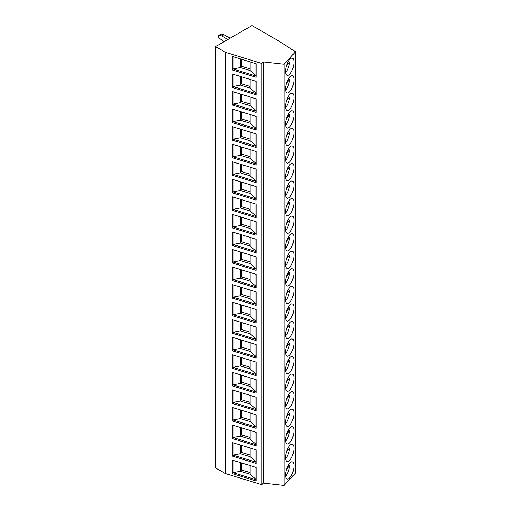 <?xml version="1.0" encoding="UTF-8"?>
<svg xmlns="http://www.w3.org/2000/svg" width="511" height="511" viewBox="0 0 511 511"><rect width="100%" height="100%" fill="white"/><g stroke="black" fill="none" stroke-linecap="round" stroke-linejoin="round"><path stroke-width="0.77" d="M215.508 46.61L215.508 467.84L225.274 473.486L261.881 484.722L263.344 483.131L284.027 485.45L295.492 472.994L295.492 51.764L278.348 40.771L251.987 25.55L215.508 46.61L225.274 52.25L261.881 63.492L263.344 61.901L284.027 64.22L295.492 51.764M225.274 473.486L225.274 52.25M261.881 484.722L261.881 63.492M256.068 63.709L232.211 56.389L232.211 69.924L256.068 77.25L256.068 63.709M256.068 81.262L232.211 73.935L232.211 87.477L256.068 94.803L256.068 81.262M256.068 98.815L232.211 91.488L232.211 105.03L256.068 112.356L256.068 98.815M256.068 116.367L232.211 109.041L232.211 122.583L256.068 129.903L256.068 116.367M256.068 133.914L232.211 126.594L232.211 140.129L256.068 147.455L256.068 133.914M256.068 151.467L232.211 144.14L232.211 157.682L256.068 165.008L256.068 151.467M256.068 169.02L232.211 161.693L232.211 175.235L256.068 182.561L256.068 169.02M256.068 186.572L232.211 179.246L232.211 192.788L256.068 200.108L256.068 186.572M256.068 204.119L232.211 196.799L232.211 210.334L256.068 217.66L256.068 204.119M256.068 221.672L232.211 214.345L232.211 227.887L256.068 235.213L256.068 221.672M256.068 239.225L232.211 231.898L232.211 245.44L256.068 252.766L256.068 239.225M256.068 256.778L232.211 249.451L232.211 262.993L256.068 270.313L256.068 256.778M256.068 274.324L232.211 267.004L232.211 280.539L256.068 287.865L256.068 274.324M256.068 291.877L232.211 284.55L232.211 298.092L256.068 305.418L256.068 291.877M256.068 309.43L232.211 302.103L232.211 315.645L256.068 322.971L256.068 309.43M256.068 326.983L232.211 319.656L232.211 333.198L256.068 340.518L256.068 326.983M256.068 344.529L232.211 337.209L232.211 350.744L256.068 358.07L256.068 344.529M256.068 362.082L232.211 354.762L232.211 368.297L256.068 375.623L256.068 362.082M256.068 379.635L232.211 372.308L232.211 385.85L256.068 393.176L256.068 379.635M256.068 397.188L232.211 389.861L232.211 403.403L256.068 410.723L256.068 397.188M256.068 414.734L232.211 407.414L232.211 420.949L256.068 428.275L256.068 414.734M256.068 432.287L232.211 424.967L232.211 438.502L256.068 445.828L256.068 432.287M256.068 449.84L232.211 442.513L232.211 456.055L256.068 463.381L256.068 449.84M256.068 467.393L232.211 460.066L232.211 473.608L256.068 480.928L256.068 467.393M284.027 485.45L284.027 64.22M289.756 74.114A9 3.449 107.1 0 0 293.742 64.871A9 3.449 107.1 0 0 292.401 58.165A9 3.449 107.1 0 0 289.756 59.423A9 3.449 107.1 0 0 285.77 68.659A9 3.449 107.1 0 0 287.118 75.366A9 3.449 107.1 0 0 289.756 74.114M289.756 91.667A9 3.449 107.1 0 0 293.742 82.424A9 3.449 107.1 0 0 292.401 75.717A9 3.449 107.1 0 0 289.756 76.969A9 3.449 107.1 0 0 285.77 86.212A9 3.449 107.1 0 0 287.118 92.919A9 3.449 107.1 0 0 289.756 91.667M289.756 109.213A9 3.449 107.1 0 0 293.742 99.977A9 3.449 107.1 0 0 292.401 93.27A9 3.449 107.1 0 0 289.756 94.522A9 3.449 107.1 0 0 285.77 103.765A9 3.449 107.1 0 0 287.118 110.472A9 3.449 107.1 0 0 289.756 109.213M289.756 126.766A9 3.449 107.1 0 0 293.742 117.53A9 3.449 107.1 0 0 292.401 110.817A9 3.449 107.1 0 0 289.756 112.075A9 3.449 107.1 0 0 285.77 121.318A9 3.449 107.1 0 0 287.118 128.025A9 3.449 107.1 0 0 289.756 126.766M289.756 144.319A9 3.449 107.1 0 0 293.742 135.076A9 3.449 107.1 0 0 292.401 128.37A9 3.449 107.1 0 0 289.756 129.628A9 3.449 107.1 0 0 285.77 138.864A9 3.449 107.1 0 0 287.118 145.571A9 3.449 107.1 0 0 289.756 144.319M289.756 161.872A9 3.449 107.1 0 0 293.742 152.629A9 3.449 107.1 0 0 292.401 145.922A9 3.449 107.1 0 0 289.756 147.174A9 3.449 107.1 0 0 285.77 156.417A9 3.449 107.1 0 0 287.118 163.124A9 3.449 107.1 0 0 289.756 161.872M289.756 179.418A9 3.449 107.1 0 0 293.742 170.182A9 3.449 107.1 0 0 292.401 163.475A9 3.449 107.1 0 0 289.756 164.727A9 3.449 107.1 0 0 285.77 173.97A9 3.449 107.1 0 0 287.118 180.677A9 3.449 107.1 0 0 289.756 179.418M289.756 196.971A9 3.449 107.1 0 0 293.742 187.735A9 3.449 107.1 0 0 292.401 181.028A9 3.449 107.1 0 0 289.756 182.28A9 3.449 107.1 0 0 285.77 191.523A9 3.449 107.1 0 0 287.118 198.23A9 3.449 107.1 0 0 289.756 196.971M289.756 214.524A9 3.449 107.1 0 0 293.742 205.281A9 3.449 107.1 0 0 292.401 198.575A9 3.449 107.1 0 0 289.756 199.833A9 3.449 107.1 0 0 285.77 209.069A9 3.449 107.1 0 0 287.118 215.776A9 3.449 107.1 0 0 289.756 214.524M289.756 232.077A9 3.449 107.1 0 0 293.742 222.834A9 3.449 107.1 0 0 292.401 216.127A9 3.449 107.1 0 0 289.756 217.379A9 3.449 107.1 0 0 285.77 226.622A9 3.449 107.1 0 0 287.118 233.329A9 3.449 107.1 0 0 289.756 232.077M289.756 249.63A9 3.449 107.1 0 0 293.742 240.387A9 3.449 107.1 0 0 292.401 233.68A9 3.449 107.1 0 0 289.756 234.932A9 3.449 107.1 0 0 285.77 244.175A9 3.449 107.1 0 0 287.118 250.882A9 3.449 107.1 0 0 289.756 249.63M289.756 267.176A9 3.449 107.1 0 0 293.742 257.94A9 3.449 107.1 0 0 292.401 251.233A9 3.449 107.1 0 0 289.756 252.485A9 3.449 107.1 0 0 285.77 261.728A9 3.449 107.1 0 0 287.118 268.435A9 3.449 107.1 0 0 289.756 267.176M289.756 284.729A9 3.449 107.1 0 0 293.742 275.486A9 3.449 107.1 0 0 292.401 268.78A9 3.449 107.1 0 0 289.756 270.038A9 3.449 107.1 0 0 285.77 279.274A9 3.449 107.1 0 0 287.118 285.981A9 3.449 107.1 0 0 289.756 284.729M289.756 302.282A9 3.449 107.1 0 0 293.742 293.039A9 3.449 107.1 0 0 292.401 286.332A9 3.449 107.1 0 0 289.756 287.591A9 3.449 107.1 0 0 285.77 296.827A9 3.449 107.1 0 0 287.118 303.534A9 3.449 107.1 0 0 289.756 302.282M289.756 319.835A9 3.449 107.1 0 0 293.742 310.592A9 3.449 107.1 0 0 292.401 303.885A9 3.449 107.1 0 0 289.756 305.137A9 3.449 107.1 0 0 285.77 314.38A9 3.449 107.1 0 0 287.118 321.087A9 3.449 107.1 0 0 289.756 319.835M289.756 337.381A9 3.449 107.1 0 0 293.742 328.145A9 3.449 107.1 0 0 292.401 321.438A9 3.449 107.1 0 0 289.756 322.69A9 3.449 107.1 0 0 285.77 331.933A9 3.449 107.1 0 0 287.118 338.64A9 3.449 107.1 0 0 289.756 337.381M289.756 354.934A9 3.449 107.1 0 0 293.742 345.692A9 3.449 107.1 0 0 292.401 338.985A9 3.449 107.1 0 0 289.756 340.243A9 3.449 107.1 0 0 285.77 349.479A9 3.449 107.1 0 0 287.118 356.193A9 3.449 107.1 0 0 289.756 354.934M289.756 372.487A9 3.449 107.1 0 0 293.742 363.244A9 3.449 107.1 0 0 292.401 356.537A9 3.449 107.1 0 0 289.756 357.796A9 3.449 107.1 0 0 285.77 367.032A9 3.449 107.1 0 0 287.118 373.739A9 3.449 107.1 0 0 289.756 372.487M289.756 390.04A9 3.449 107.1 0 0 293.742 380.797A9 3.449 107.1 0 0 292.401 374.09A9 3.449 107.1 0 0 289.756 375.342A9 3.449 107.1 0 0 285.77 384.585A9 3.449 107.1 0 0 287.118 391.292A9 3.449 107.1 0 0 289.756 390.04M289.756 407.586A9 3.449 107.1 0 0 293.742 398.35A9 3.449 107.1 0 0 292.401 391.643A9 3.449 107.1 0 0 289.756 392.895A9 3.449 107.1 0 0 285.77 402.138A9 3.449 107.1 0 0 287.118 408.845A9 3.449 107.1 0 0 289.756 407.586M289.756 425.139A9 3.449 107.1 0 0 293.742 415.897A9 3.449 107.1 0 0 292.401 409.19A9 3.449 107.1 0 0 289.756 410.448A9 3.449 107.1 0 0 285.77 419.684A9 3.449 107.1 0 0 287.118 426.398A9 3.449 107.1 0 0 289.756 425.139M289.756 442.692A9 3.449 107.1 0 0 293.742 433.449A9 3.449 107.1 0 0 292.401 426.742A9 3.449 107.1 0 0 289.756 428.001A9 3.449 107.1 0 0 285.77 437.237A9 3.449 107.1 0 0 287.118 443.944A9 3.449 107.1 0 0 289.756 442.692M289.756 460.245A9 3.449 107.1 0 0 293.742 451.002A9 3.449 107.1 0 0 292.401 444.295A9 3.449 107.1 0 0 289.756 445.547A9 3.449 107.1 0 0 285.77 454.79A9 3.449 107.1 0 0 287.118 461.497A9 3.449 107.1 0 0 289.756 460.245M289.756 477.791A9 3.449 107.1 0 0 293.742 468.555A9 3.449 107.1 0 0 292.401 461.848A9 3.449 107.1 0 0 289.756 463.1A9 3.449 107.1 0 0 285.77 472.343A9 3.449 107.1 0 0 287.118 479.05A9 3.449 107.1 0 0 289.756 477.791M263.344 483.131L263.344 61.901M285.604 72.581A9 3.449 107.1 0 0 289.584 62.17L288.147 61.729M289.264 60.011L289.584 59.666A9 3.449 107.1 0 0 289.577 59.621M286.556 65.459L289.584 62.17M285.604 90.128A9 3.449 107.1 0 0 289.584 79.722L288.147 79.282M289.264 77.557L289.584 77.212A9 3.449 107.1 0 0 289.577 77.174M286.556 83.006L289.584 79.722M285.604 107.68A9 3.449 107.1 0 0 289.584 97.275L288.147 96.835M289.264 95.11L289.584 94.765A9 3.449 107.1 0 0 289.577 94.727M286.556 100.558L289.584 97.275M285.604 125.233A9 3.449 107.1 0 0 289.584 114.822L288.147 114.381M289.264 112.663L289.584 112.318A9 3.449 107.1 0 0 289.577 112.279M286.556 118.111L289.584 114.822M285.604 142.786A9 3.449 107.1 0 0 289.584 132.375L288.147 131.934M289.264 130.216L289.584 129.871A9 3.449 107.1 0 0 289.577 129.826M286.556 135.664L289.584 132.375M285.604 160.333A9 3.449 107.1 0 0 289.584 149.927L288.147 149.487M289.264 147.762L289.584 147.417A9 3.449 107.1 0 0 289.577 147.379M286.556 153.211L289.584 149.927M285.604 177.885A9 3.449 107.1 0 0 289.584 167.48L288.147 167.04M289.264 165.315L289.584 164.97A9 3.449 107.1 0 0 289.577 164.932M286.556 170.763L289.584 167.48M285.604 195.438A9 3.449 107.1 0 0 289.584 185.027L288.147 184.586M289.264 182.868L289.584 182.523A9 3.449 107.1 0 0 289.577 182.484M286.556 188.316L289.584 185.027M285.604 212.991A9 3.449 107.1 0 0 289.584 202.58L288.147 202.139M289.264 200.421L289.584 200.076A9 3.449 107.1 0 0 289.577 200.031M286.556 205.869L289.584 202.58M285.604 230.544A9 3.449 107.1 0 0 289.584 220.132L288.147 219.692M289.264 217.967L289.584 217.622A9 3.449 107.1 0 0 289.577 217.584M286.556 223.416L289.584 220.132M285.604 248.09A9 3.449 107.1 0 0 289.584 237.685L288.147 237.245M289.264 235.52L289.584 235.175A9 3.449 107.1 0 0 289.577 235.137M286.556 240.968L289.584 237.685M285.604 265.643A9 3.449 107.1 0 0 289.584 255.232L288.147 254.791M289.264 253.073L289.584 252.728A9 3.449 107.1 0 0 289.577 252.69M286.556 258.521L289.584 255.232M285.604 283.196A9 3.449 107.1 0 0 289.584 272.785L288.147 272.344M289.264 270.626L289.584 270.281A9 3.449 107.1 0 0 289.577 270.236M286.556 276.074L289.584 272.785M285.604 300.749A9 3.449 107.1 0 0 289.584 290.337L288.147 289.897M289.264 288.172L289.584 287.827A9 3.449 107.1 0 0 289.577 287.789M286.556 293.627L289.584 290.337M285.604 318.296A9 3.449 107.1 0 0 289.584 307.89L288.147 307.45M289.264 305.725L289.584 305.38A9 3.449 107.1 0 0 289.577 305.342M286.556 311.173L289.584 307.89M285.604 335.848A9 3.449 107.1 0 0 289.584 325.437L288.147 324.996M289.264 323.278L289.584 322.933A9 3.449 107.1 0 0 289.577 322.895M286.556 328.726L289.584 325.437M285.604 353.401A9 3.449 107.1 0 0 289.584 342.99L288.147 342.549M289.264 340.831L289.584 340.486A9 3.449 107.1 0 0 289.577 340.447M286.556 346.279L289.584 342.99M285.604 370.954A9 3.449 107.1 0 0 289.584 360.542L288.147 360.102M289.264 358.383L289.584 358.032A9 3.449 107.1 0 0 289.577 357.994M286.556 363.832L289.584 360.542M285.604 388.501A9 3.449 107.1 0 0 289.584 378.095L288.147 377.655M289.264 375.93L289.584 375.585A9 3.449 107.1 0 0 289.577 375.547M286.556 381.378L289.584 378.095M285.604 406.053A9 3.449 107.1 0 0 289.584 395.642L288.147 395.201M289.264 393.483L289.584 393.138A9 3.449 107.1 0 0 289.577 393.1M286.556 398.931L289.584 395.642M285.604 423.606A9 3.449 107.1 0 0 289.584 413.195L288.147 412.754M289.264 411.036L289.584 410.691A9 3.449 107.1 0 0 289.577 410.652M286.556 416.484L289.584 413.195M285.604 441.159A9 3.449 107.1 0 0 289.584 430.747L288.147 430.307M289.264 428.588L289.584 428.237A9 3.449 107.1 0 0 289.577 428.199M286.556 434.037L289.584 430.747M285.604 458.706A9 3.449 107.1 0 0 289.584 448.3L288.147 447.86M289.264 446.135L289.584 445.79A9 3.449 107.1 0 0 289.577 445.752M286.556 451.583L289.584 448.3M285.604 476.258A9 3.449 107.1 0 0 289.584 465.847L288.147 465.406M289.264 463.688L289.584 463.343A9 3.449 107.1 0 0 289.577 463.305M286.556 469.136L289.584 465.847M223.971 41.723L219.283 38.21A1.84 1.067 60 0 1 218.708 35.361L220.88 34.109A1.84 1.067 60 0 1 221.455 34.052L223.971 34.703L230.052 38.21M223.971 34.703L221.806 35.955L227.88 39.468M218.708 35.361A1.84 1.067 60 0 1 219.283 35.31L221.806 35.955M250.083 61.876L250.083 70.544L256.068 75.583M256.068 76.043L233.073 68.985L240.317 67.548L250.083 70.544M232.211 69.924L233.073 68.985L233.073 56.651M240.317 58.874L240.317 67.548L241.499 66.264L250.083 68.896M241.499 59.238L241.499 66.264M250.083 79.422L250.083 88.096L256.068 93.136M256.068 93.596L233.073 86.538L240.317 85.101L250.083 88.096M232.211 87.477L233.073 86.538L233.073 74.204M240.317 76.426L240.317 85.101L241.499 83.817L250.083 86.448M241.499 76.791L241.499 83.817M250.083 96.975L250.083 105.649L256.068 110.689M256.068 111.149L233.073 104.091L240.317 102.654L250.083 105.649M232.211 105.03L233.073 104.091L233.073 91.756M240.317 93.979L240.317 102.654L241.499 101.37L250.083 104.001M241.499 94.343L241.499 101.37M250.083 114.528L250.083 123.202L256.068 128.235M256.068 128.702L233.073 121.644L240.317 120.2L250.083 123.202M232.211 122.583L233.073 121.644L233.073 109.303M240.317 111.532L240.317 120.2L241.499 118.916L250.083 121.554M241.499 111.89L241.499 118.916M250.083 132.081L250.083 140.749L256.068 145.788M256.068 146.248L233.073 139.19L240.317 137.753L250.083 140.749M232.211 140.129L233.073 139.19L233.073 126.856M240.317 129.079L240.317 137.753L241.499 136.469L250.083 139.107M241.499 129.443L241.499 136.469M250.083 149.627L250.083 158.301L256.068 163.341M256.068 163.801L233.073 156.743L240.317 155.306L250.083 158.301M232.211 157.682L233.073 156.743L233.073 144.409M240.317 146.631L240.317 155.306L241.499 154.022L250.083 156.653M241.499 146.996L241.499 154.022M250.083 167.18L250.083 175.854L256.068 180.894M256.068 181.354L233.073 174.296L240.317 172.859L250.083 175.854M232.211 175.235L233.073 174.296L233.073 161.961M240.317 164.184L240.317 172.859L241.499 171.575L250.083 174.206M241.499 164.548L241.499 171.575M250.083 184.733L250.083 193.407L256.068 198.44M256.068 198.907L233.073 191.849L240.317 190.405L250.083 193.407M232.211 192.788L233.073 191.849L233.073 179.514M240.317 181.737L240.317 190.405L241.499 189.127L250.083 191.759M241.499 182.101L241.499 189.127M250.083 202.286L250.083 210.954L256.068 215.993M256.068 216.453L233.073 209.395L240.317 207.958L250.083 210.954M232.211 210.334L233.073 209.395L233.073 197.061M240.317 199.284L240.317 207.958L241.499 206.674L250.083 209.312M241.499 199.648L241.499 206.674M250.083 219.832L250.083 228.506L256.068 233.546M256.068 234.006L233.073 226.948L240.317 225.511L250.083 228.506M232.211 227.887L233.073 226.948L233.073 214.614M240.317 216.836L240.317 225.511L241.499 224.227L250.083 226.858M241.499 217.201L241.499 224.227M250.083 237.385L250.083 246.059L256.068 251.099M256.068 251.559L233.073 244.501L240.317 243.064L250.083 246.059M232.211 245.44L233.073 244.501L233.073 232.166M240.317 234.389L240.317 243.064L241.499 241.78L250.083 244.411M241.499 234.753L241.499 241.78M250.083 254.938L250.083 263.612L256.068 268.645M256.068 269.112L233.073 262.054L240.317 260.61L250.083 263.612M232.211 262.993L233.073 262.054L233.073 249.719M240.317 251.942L240.317 260.61L241.499 259.333L250.083 261.964M241.499 252.306L241.499 259.333M250.083 272.491L250.083 281.159L256.068 286.198M256.068 286.665L233.073 279.6L240.317 278.163L250.083 281.159M232.211 280.539L233.073 279.6L233.073 267.266M240.317 269.489L240.317 278.163L241.499 276.879L250.083 279.517M241.499 269.853L241.499 276.879M250.083 290.037L250.083 298.711L256.068 303.751M256.068 304.211L233.073 297.153L240.317 295.716L250.083 298.711M232.211 298.092L233.073 297.153L233.073 284.819M240.317 287.041L240.317 295.716L241.499 294.432L250.083 297.063M241.499 287.406L241.499 294.432M250.083 307.59L250.083 316.264L256.068 321.304M256.068 321.764L233.073 314.706L240.317 313.269L250.083 316.264M232.211 315.645L233.073 314.706L233.073 302.371M240.317 304.594L240.317 313.269L241.499 311.985L250.083 314.616M241.499 304.958L241.499 311.985M250.083 325.143L250.083 333.817L256.068 338.85M256.068 339.317L233.073 332.259L240.317 330.821L250.083 333.817M232.211 333.198L233.073 332.259L233.073 319.924M240.317 322.147L240.317 330.821L241.499 329.538L250.083 332.169M241.499 322.511L241.499 329.538M250.083 342.696L250.083 351.364L256.068 356.403M256.068 356.87L233.073 349.805L240.317 348.368L250.083 351.364M232.211 350.744L233.073 349.805L233.073 337.471M240.317 339.7L240.317 348.368L241.499 347.084L250.083 349.722M241.499 340.058L241.499 347.084M250.083 360.242L250.083 368.916L256.068 373.956M256.068 374.416L233.073 367.358L240.317 365.921L250.083 368.916M232.211 368.297L233.073 367.358L233.073 355.024M240.317 357.246L240.317 365.921L241.499 364.637L250.083 367.268M241.499 357.611L241.499 364.637M250.083 377.795L250.083 386.469L256.068 391.509M256.068 391.969L233.073 384.911L240.317 383.474L250.083 386.469M232.211 385.85L233.073 384.911L233.073 372.576M240.317 374.799L240.317 383.474L241.499 382.19L250.083 384.821M241.499 375.163L241.499 382.19M250.083 395.348L250.083 404.022L256.068 409.055M256.068 409.522L233.073 402.464L240.317 401.026L250.083 404.022M232.211 403.403L233.073 402.464L233.073 390.129M240.317 392.352L240.317 401.026L241.499 399.743L250.083 402.374M241.499 392.716L241.499 399.743M250.083 412.901L250.083 421.569L256.068 426.608M256.068 427.075L233.073 420.01L240.317 418.573L250.083 421.569M232.211 420.949L233.073 420.01L233.073 407.676M240.317 409.905L240.317 418.573L241.499 417.289L250.083 419.927M241.499 410.263L241.499 417.289M250.083 430.447L250.083 439.121L256.068 444.161M256.068 444.621L233.073 437.563L240.317 436.126L250.083 439.121M232.211 438.502L233.073 437.563L233.073 425.229M240.317 427.452L240.317 436.126L241.499 434.842L250.083 437.473M241.499 427.816L241.499 434.842M250.083 448L250.083 456.674L256.068 461.714M256.068 462.174L233.073 455.116L240.317 453.679L250.083 456.674M232.211 456.055L233.073 455.116L233.073 442.782M240.317 445.004L240.317 453.679L241.499 452.395L250.083 455.026M241.499 445.368L241.499 452.395M250.083 465.553L250.083 474.227L256.068 479.261M256.068 479.727L233.073 472.669L240.317 471.231L250.083 474.227M232.211 473.608L233.073 472.669L233.073 460.334M240.317 462.557L240.317 471.231L241.499 469.948L250.083 472.579M241.499 462.921L241.499 469.948M221.455 34.052L219.283 35.31"/></g></svg>
